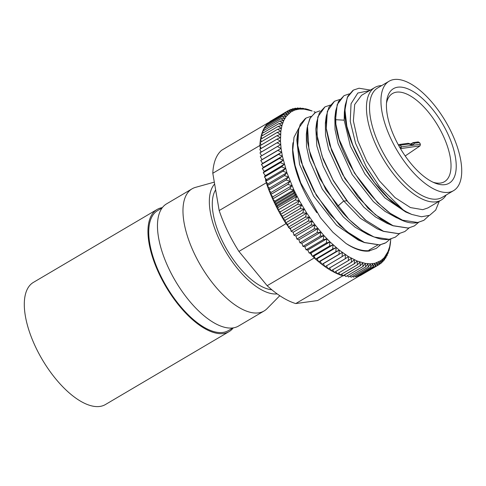 <?xml version="1.0" encoding="UTF-8"?>
<svg xmlns="http://www.w3.org/2000/svg" width="486" height="486" viewBox="0 0 486 486"><rect width="100%" height="100%" fill="white"/><g stroke="black" fill="none" stroke-linecap="round" stroke-linejoin="round"><path stroke-width="0.73" d="M453.596 190.627L442.181 197.359A63.502 28.255 -120.5 0 1 380.101 146.772A63.502 28.255 -120.5 0 1 377.665 87.96L389.079 81.229A63.502 28.255 59.5 0 0 391.516 140.041A63.502 28.255 59.5 0 0 453.596 190.627A63.502 28.255 59.5 0 0 451.16 131.815A63.502 28.255 59.5 0 0 389.079 81.229M395.568 139.482A54.869 24.415 -120.5 0 1 386.698 101.07A54.869 24.415 -120.5 0 1 410.785 90.208A54.869 24.415 -120.5 0 1 447.108 132.374A54.869 24.415 -120.5 0 1 435.079 183.107A54.869 24.415 -120.5 0 1 395.568 139.482M386.498 103.184A51.17 22.769 -120.5 0 1 392.488 93.537A51.17 22.769 -120.5 0 1 442.515 134.3A51.17 22.769 -120.5 0 1 444.477 181.691A51.17 22.769 -120.5 0 1 433.129 182.262M405.579 156.51A51.17 22.769 59.5 0 0 405.421 156.176A51.17 22.769 59.5 0 0 405.288 155.903L420.05 145.861L420.396 144.239A51.17 22.769 59.5 0 0 419.509 142.544L417.966 142.021M410.591 144.05L413.203 142.598L418.331 141.894M408.647 143.388C410.579 144.123 411.63 144.275 411.806 143.838A12.332 5.486 -120.5 0 0 412.833 142.726L414.443 143.242C413.379 144.95 411.606 145.192 409.133 143.978L408.131 143.297L399.377 144.506A1.233 1.087 82.1 0 1 400.494 145.168L401.321 146.869L399.771 147.416M446.197 194.989A65.349 29.075 -120.5 0 1 441.215 200.074A65.349 29.075 -120.5 0 1 436.082 201.824A65.349 29.075 -120.5 0 1 380.034 153.321A65.349 29.075 -120.5 0 1 374.821 87.492A65.349 29.075 -120.5 0 1 379.961 85.736A65.349 29.075 -120.5 0 1 381.68 85.597M441.215 200.074L427.899 207.929L422.765 209.679L410.439 207.571L394.997 197.583L379.396 180.853L366.717 161.176L357.921 141.08L353.371 120.862L354.689 104.52L361.505 95.341L374.821 87.492M380.587 244.768L376.334 248.358L370.247 250.497C363.261 251.529 355.169 249.172 345.965 243.425A73.981 32.914 59.5 0 0 369.396 251.001L370.156 250.551M305.421 118.414L300.269 124.252L297.626 133.389L297.797 146.456L301.144 161.887L316.404 195.487L339.52 225.079L352.198 235.746L364.518 242.611L379.669 244.938M390.094 239.161L385.848 242.745L379.76 244.889L364.445 242.49L346.883 231.585L329.32 213.694L314.059 191.277L303.064 167.403L297.76 145.35L298.781 128.122L305.937 118.092L310.882 116.361M314.898 112.831L309.77 118.663L307.14 127.782L307.31 140.849L310.663 156.285L325.924 189.892L349.045 219.484L361.73 230.151L374.05 237.01L389.183 239.325L395.27 237.18M399.613 233.553L395.367 237.125L389.268 239.276C375.569 241.736 354.58 228.256 337.509 206.422L319.594 178.228L308.932 149.421L307.504 125.868L310.372 117.691L315.444 112.491L319.806 110.851M324.873 106.938L319.423 112.788L316.653 122.199L317.394 139.118L323.16 159.378L333.347 180.737L346.931 200.864L365.174 219.885L383.515 231.379L398.69 233.717L404.881 231.524L398.781 233.669L383.521 231.287L365.958 220.395L348.383 202.504L333.098 180.081L322.097 156.2L316.793 134.124L317.82 116.895L324.964 106.877L330.255 105.085M334.471 101.264L328.937 107.169L326.161 116.561L326.331 129.628L329.684 145.059L344.945 178.666L368.06 208.257L380.738 218.925L393.059 225.783L408.204 228.11L414.388 225.911L408.289 228.055L393.034 225.68L375.465 214.788L357.89 196.897L342.612 174.474L331.61 150.587L326.3 128.517L327.327 111.288L334.477 101.27L339.763 99.478M344.143 95.572L338.444 101.562L335.674 110.96L335.844 124.027L339.198 139.458L354.464 173.071L377.586 202.662L390.264 213.324L402.584 220.182L417.717 222.497L423.749 220.389M429.071 215.553L423.901 220.298L417.808 222.448C389.511 229.866 335.954 160.86 335.54 119.702L337.205 104.563L343.991 95.663L349.276 93.871M370.168 250.545L376.249 248.407M379.681 244.932L385.058 243.182M409.121 227.94L404.874 231.518M418.634 222.333L414.388 225.911M369.53 90.615L357.817 93.033L351.05 103.712L350.242 121.281L355.588 143.376L366.377 166.929L379.432 186.581L403.034 209.77L388.545 198.306L374.566 182.718L362.295 164.408L352.787 145.035L346.846 126.348L344.963 110.024L347.259 97.546L353.498 90.05L359.033 88.233L370.429 90.08M302.723 212.911L306.775 213.105L287.748 224.325L285.604 223.007L302.723 212.911A89.394 39.773 -120.5 0 1 302.693 212.862L285.574 222.959L285.167 220.225L282.992 218.755L300.117 208.658A89.394 39.773 -120.5 0 1 300.087 208.609L282.961 218.706L282.676 216.057L280.489 214.441L297.608 204.345A89.394 39.773 -120.5 0 1 297.578 204.29L280.458 214.387L280.294 211.829L278.095 210.067L295.215 199.971A89.394 39.773 -120.5 0 1 295.19 199.922L278.071 210.019L278.028 207.558L276.929 206.611L276.941 205.414L275.841 204.43L275.884 203.257L274.784 202.243L274.857 201.101L293.878 189.886L299.321 200.615L306.775 213.105L315.037 224.848L323.883 235.516L329.982 241.882L339.234 250.114L348.395 256.553L357.198 261.037L365.399 263.424L370.417 263.819L375.004 263.254L380.951 260.611L384.219 257.689L387.98 251.651L389.681 246.602L390.878 238.984M370.739 267.087A89.394 39.773 -120.5 0 1 370.709 267.087L353.589 277.184A89.394 39.773 59.5 0 0 353.614 277.184L370.739 267.087L372.768 263.655L373.066 266.796L355.946 276.892A89.394 39.773 59.5 0 0 355.977 276.886L373.096 266.79A89.394 39.773 -120.5 0 1 373.066 266.796M373.096 266.79L375.004 263.254L375.307 266.261L358.182 276.358A89.394 39.773 59.5 0 0 358.212 276.346L375.332 266.249A89.394 39.773 -120.5 0 1 375.307 266.261M293.009 142.696A67.815 30.175 59.5 0 0 316.866 212.71M307.924 109.623L308.13 109.502A89.394 39.773 -120.5 0 1 308.167 109.508L312.146 110.99L304.133 109.137L299.273 109.101L294.862 110.03L290.962 111.914L286.169 116.464L283.739 120.601L281.959 125.552L280.847 131.263L280.465 141.098L281.072 148.376L282.36 156.127L286.904 172.664L293.878 189.886L292.864 191.581L294.905 192.043L293.921 193.768L295.962 194.193L295.008 195.949L297.049 196.344L278.028 207.558M357.344 264.827L340.218 274.924A89.394 39.773 59.5 0 1 337.327 273.758L354.446 263.661L357.198 261.037L357.344 264.827A89.394 39.773 -120.5 0 0 357.374 264.84L340.255 274.936A89.394 39.773 59.5 0 0 342.837 275.799L295.755 303.568L317.613 300.548L360.156 275.465M390.604 241.633L390.167 245.005A89.394 39.773 -120.5 0 1 390.161 245.041L390.088 245.084M390.161 245.041L389.638 247.988A89.394 39.773 -120.5 0 1 389.632 248.024L389.408 248.158M389.632 248.024L388.94 250.788A89.394 39.773 -120.5 0 1 388.928 250.819L388.551 251.043M388.928 250.819L388.915 249.221L388.065 253.388A89.394 39.773 -120.5 0 1 388.053 253.419L387.5 253.741M388.053 253.419L387.98 251.651L387.026 255.782A89.394 39.773 -120.5 0 1 387.014 255.806L386.273 256.244M387.014 255.806L386.886 253.874L385.817 257.963A89.394 39.773 -120.5 0 1 385.799 257.987L384.857 258.546M385.799 257.987L385.629 255.891L384.444 259.925A89.394 39.773 -120.5 0 1 384.432 259.949L383.26 260.636M384.432 259.949L384.219 257.689L382.919 261.662A89.394 39.773 -120.5 0 1 382.901 261.681L381.48 262.519M261.231 144.968L260.089 142.519A89.394 39.773 59.5 0 0 259.882 145.484L212.801 173.253A89.394 39.773 -120.5 0 1 221.634 150.247L268.715 122.478A89.394 39.773 59.5 0 0 268.041 123.092L285.161 112.989A89.394 39.773 -120.5 0 0 285.142 113.013L287.621 114.72L283.593 114.666L266.474 124.762A89.394 39.773 59.5 0 1 268.023 123.11L285.142 113.013M260.089 142.519L277.208 132.423A89.394 39.773 -120.5 0 1 277.214 132.386L260.095 142.483A89.394 39.773 59.5 0 1 260.484 139.397L277.603 129.3A89.394 39.773 -120.5 0 1 277.609 129.264L260.49 139.361A89.394 39.773 59.5 0 1 261.055 136.457L278.174 126.36A89.394 39.773 -120.5 0 1 278.186 126.33L261.061 136.426A89.394 39.773 59.5 0 1 261.796 133.711L278.921 123.614A89.394 39.773 -120.5 0 1 278.928 123.584L261.808 133.68A89.394 39.773 59.5 0 1 262.713 131.159L279.833 121.063A89.394 39.773 -120.5 0 1 279.845 121.038L262.726 131.135A89.394 39.773 59.5 0 1 263.795 128.82L280.92 118.724A89.394 39.773 -120.5 0 1 280.932 118.693L263.813 128.79A89.394 39.773 59.5 0 1 265.046 126.694L282.166 116.597A89.394 39.773 -120.5 0 1 282.184 116.573L265.064 126.67A89.394 39.773 59.5 0 1 266.456 124.787L283.575 114.69A89.394 39.773 -120.5 0 1 283.593 114.666M295.755 303.568A89.394 39.773 -120.5 0 1 267.166 285.713L314.248 257.951A89.394 39.773 59.5 0 0 315.529 259.105L314.035 256.031L312.395 256.219L329.52 246.123A89.394 39.773 -120.5 0 1 329.478 246.086L312.358 256.183L310.262 253.109L309.236 253.121L326.355 243.024A89.394 39.773 -120.5 0 1 326.319 242.988L309.199 253.085L307.693 249.98L306.101 249.847L323.22 239.75A89.394 39.773 -120.5 0 1 323.184 239.713L306.065 249.81A89.394 39.773 59.5 0 0 306.101 249.847M354.446 263.661A89.394 39.773 -120.5 0 1 354.416 263.643L337.29 273.74L335.692 271.54M351.421 262.221L334.301 272.318A89.394 39.773 59.5 0 1 331.288 270.684L348.413 260.587L351.378 258.273L351.421 262.221A89.394 39.773 -120.5 0 0 351.457 262.24L334.338 272.336A89.394 39.773 59.5 0 0 337.29 273.74M348.413 260.587A89.394 39.773 -120.5 0 1 348.371 260.569L331.252 270.666L329.532 268.023M345.279 258.686L328.159 268.782A89.394 39.773 59.5 0 1 325.067 266.705L345.37 254.615L345.279 258.686A89.394 39.773 -120.5 0 0 345.321 258.71L328.196 268.807A89.394 39.773 59.5 0 0 331.252 270.666M342.193 256.608A89.394 39.773 -120.5 0 1 342.15 256.584L325.031 266.68L323.287 263.685L321.914 264.39A89.394 39.773 59.5 0 0 325.031 266.68M321.914 264.39L339.04 254.293A89.394 39.773 -120.5 0 1 338.997 254.263L321.878 264.36L320.213 261.328L318.743 261.863A89.394 39.773 59.5 0 0 321.878 264.36M318.743 261.863L335.869 251.766A89.394 39.773 -120.5 0 1 335.826 251.736L318.707 261.833L317.127 258.777L315.566 259.135A89.394 39.773 59.5 0 0 318.707 261.833M315.566 259.135L332.691 249.039A89.394 39.773 -120.5 0 1 332.655 249.008L315.529 259.105M285.604 223.007A89.394 39.773 59.5 0 0 286.011 223.651L238.93 251.42A89.394 39.773 -120.5 0 1 219.18 210.56L266.261 182.797A89.394 39.773 59.5 0 0 267.251 185.658L267.883 183.884L265.781 181.339L282.901 171.242A89.394 39.773 -120.5 0 1 282.882 171.187L265.763 181.284L265.502 178.368L264.445 177.013L281.564 166.917A89.394 39.773 -120.5 0 1 281.552 166.862L264.427 176.959L265.07 175.847L264.925 174.99L263.272 172.755L280.392 162.658A89.394 39.773 -120.5 0 1 280.379 162.603L263.26 172.7A89.394 39.773 59.5 0 0 263.272 172.755M282.992 218.755A89.394 39.773 59.5 0 0 285.574 222.959M280.489 214.441A89.394 39.773 59.5 0 0 282.961 218.706M278.095 210.067A89.394 39.773 59.5 0 0 280.458 214.387M274.857 201.101L272.658 199.005A89.394 39.773 59.5 0 0 278.071 210.019M272.658 199.005L289.778 188.908A89.394 39.773 -120.5 0 1 289.753 188.854L272.634 198.95L272.901 196.781L270.72 194.558A89.394 39.773 59.5 0 0 272.634 198.95M270.72 194.558L287.84 184.461A89.394 39.773 -120.5 0 1 287.815 184.413L270.696 194.509L271.085 192.462L268.922 190.123A89.394 39.773 59.5 0 0 270.696 194.509M268.922 190.123L286.041 180.027A89.394 39.773 -120.5 0 1 286.023 179.972L268.898 190.069L269.408 188.155L267.27 185.713A89.394 39.773 59.5 0 0 268.898 190.069M267.27 185.713L284.395 175.616A89.394 39.773 -120.5 0 1 284.377 175.561L267.251 185.658M267.166 285.713L238.93 251.42M314.248 257.951L312.79 256.177M293.149 232.241L291.108 231.263L308.227 221.166A89.394 39.773 -120.5 0 1 308.191 221.118L291.071 231.215L290.634 229.27L288.313 227.181L288.101 226.19L286.011 223.651M219.18 210.56L212.801 173.253M266.261 182.797L266.073 181.691M261.031 152.197L259.828 149.269L276.947 139.172A89.394 39.773 -120.5 0 1 276.947 139.13L259.828 149.226A89.394 39.773 59.5 0 0 259.828 149.269M260.46 148.85L259.87 145.812L276.99 135.716A89.394 39.773 -120.5 0 1 276.996 135.673L259.87 145.77A89.394 39.773 59.5 0 0 259.87 145.812M268.715 122.478L269.189 122.411M345.85 276.57A89.394 39.773 59.5 0 0 345.88 276.577L362.999 266.48A89.394 39.773 -120.5 0 1 362.969 266.474L345.85 276.57L344.938 275.507L343.371 275.726M343.073 275.872A89.394 39.773 59.5 0 0 343.11 275.878L360.229 265.781A89.394 39.773 -120.5 0 1 360.199 265.775L342.837 275.799M328.159 268.782L326.398 265.921M334.301 272.318L332.631 269.894M340.218 274.924L338.706 272.944M268.157 123.772L268.023 123.11M266.674 125.716L266.456 124.787M265.368 127.873L265.046 126.694M264.232 130.242L263.795 128.82M263.272 132.812L262.713 131.159M262.495 135.582L261.796 133.711M261.893 138.534L261.055 136.457M261.468 141.669L260.484 139.397M306.065 249.81L304.862 246.736L302.997 246.414L320.116 236.318A89.394 39.773 -120.5 0 1 320.08 236.275L302.96 246.372L301.861 243.316L299.935 242.824L317.06 232.727A89.394 39.773 -120.5 0 1 317.024 232.685L299.898 242.781L298.914 239.762L296.928 239.094L314.047 228.997A89.394 39.773 -120.5 0 1 314.017 228.955L296.891 239.051L296.017 236.068L293.981 235.236L311.101 225.14A89.394 39.773 -120.5 0 1 311.07 225.091L293.945 235.188L293.216 232.375M261.602 155.787L259.967 152.871L277.087 142.775A89.394 39.773 -120.5 0 1 277.081 142.732L259.961 152.829A89.394 39.773 59.5 0 0 259.967 152.871M263.26 172.7L264.232 171.37L262.264 168.569L279.389 158.472A89.394 39.773 -120.5 0 1 279.377 158.424L262.252 168.52A89.394 39.773 59.5 0 0 262.264 168.569M262.252 168.52L263.333 167.348L261.432 164.481L278.551 154.384A89.394 39.773 -120.5 0 1 278.545 154.335L261.419 164.432A89.394 39.773 59.5 0 0 261.432 164.481M261.419 164.432L262.61 163.418L260.769 160.489L277.889 150.393A89.394 39.773 -120.5 0 1 277.883 150.344L260.757 160.441A89.394 39.773 59.5 0 0 260.769 160.489M260.757 160.441L262.045 159.596L260.277 156.62L277.397 146.517A89.394 39.773 -120.5 0 1 277.397 146.474L260.271 156.571A89.394 39.773 59.5 0 0 260.277 156.62M271.619 120.552L288.727 110.352A89.394 39.773 -120.5 0 1 288.751 110.34L292.845 110.857L290.731 109.386A89.394 39.773 -120.5 0 1 290.756 109.374L294.862 110.03L292.87 108.657A89.394 39.773 -120.5 0 1 292.9 108.651L297.007 109.447L295.142 108.184A89.394 39.773 -120.5 0 1 295.166 108.178L299.273 109.101L297.529 107.947A89.394 39.773 -120.5 0 1 297.56 107.947L301.648 108.998L300.032 107.965A89.394 39.773 -120.5 0 1 300.062 107.965L304.133 109.137L302.638 108.232A89.394 39.773 -120.5 0 1 302.669 108.232L306.721 109.52L305.342 108.743A89.394 39.773 -120.5 0 1 305.372 108.749L308.13 109.502M269.803 122.047L269.742 121.658L286.862 111.561A89.394 39.773 -120.5 0 1 286.886 111.549L269.76 121.646A89.394 39.773 59.5 0 0 269.742 121.658M348.529 277.02A89.394 39.773 59.5 0 0 348.559 277.026L365.685 266.929A89.394 39.773 -120.5 0 1 365.648 266.923L348.529 277.02L347.344 275.714M351.111 277.227A89.394 39.773 59.5 0 0 351.141 277.227L368.26 267.13A89.394 39.773 -120.5 0 1 368.23 267.13L351.111 277.227L350.066 276.139M360.29 275.574A89.394 39.773 59.5 0 0 360.32 275.562L377.44 265.465A89.394 39.773 -120.5 0 1 377.415 265.478L360.29 275.574L359.968 275.313M358.182 276.358L357.653 275.902M355.946 276.892L355.223 276.23M353.589 277.184L352.696 276.309M382.901 261.681L382.658 259.263L381.237 263.163A89.394 39.773 -120.5 0 1 381.218 263.181L380.951 260.611L379.408 264.433A89.394 39.773 -120.5 0 1 379.384 264.451L362.167 274.475M297.049 196.344L295.19 199.922M289.778 188.908L293.878 189.886M287.84 184.461L291.928 185.561L289.753 188.854M315.645 112.369L313.962 111.671M291.928 185.561L272.901 196.781M286.041 180.027L290.106 181.242L287.815 184.413M290.106 181.242L271.085 192.462M284.395 175.616L288.435 176.94L286.023 179.972M288.435 176.94L269.408 188.155M267.883 183.884L286.904 172.664L284.377 175.561M300.117 208.658L304.187 209.004L302.693 212.862M304.187 209.004L285.167 220.225M297.608 204.345L301.703 204.837L300.087 208.609M301.703 204.837L282.676 216.057M295.215 199.971L299.321 200.615L297.578 204.29M299.321 200.615L280.294 211.829M357.374 264.84L360.011 262.069L360.199 265.775M351.457 262.24L354.318 259.767L354.416 263.643M345.321 258.71L348.395 256.553L348.371 260.569M339.04 254.293L342.314 252.465L342.15 256.584M342.314 252.465L323.287 263.685M335.869 251.766L339.234 250.114L338.997 254.263M339.234 250.114L320.213 261.328M332.691 249.039L336.148 247.556L335.826 251.736M336.148 247.556L317.127 258.777M314.035 256.031L333.062 244.81L332.655 249.008M277.208 132.423L280.55 134.385L276.996 135.673M277.603 129.3L280.847 131.263L277.214 132.386M278.174 126.36L281.321 128.316L277.609 129.264M278.921 123.614L281.959 125.552L278.186 126.33M279.833 121.063L282.767 122.976L278.928 123.584M280.92 118.724L283.739 120.601L279.845 121.038M282.166 116.597L284.875 118.426L280.932 118.693M283.575 114.69L286.169 116.464L282.184 116.573M286.862 111.561L289.219 113.202L285.161 112.989M288.313 227.181L305.433 217.084A89.394 39.773 -120.5 0 1 305.396 217.035L288.277 227.132M305.433 217.084L309.448 217.12L308.191 221.118M306.775 213.105L305.396 217.035M308.227 221.166L312.206 221.039L311.07 225.091M311.101 225.14L315.037 224.848L314.017 228.955M314.047 228.997L317.935 228.542L317.024 232.685M317.06 232.727L320.888 232.101L320.08 236.275M320.116 236.318L323.883 235.516L323.184 239.713M323.22 239.75L326.92 238.784L326.319 242.988M326.355 243.024L329.982 241.882L329.478 246.086M329.52 246.123L333.062 244.81M360.229 265.781L362.744 262.865L362.969 266.474M362.999 266.48L365.399 263.424L365.648 266.923M365.685 266.929L367.957 263.746L368.23 267.13M368.26 267.13L370.417 263.819L370.709 267.087M375.332 266.249L377.118 262.61L377.415 265.478M377.44 265.465L379.104 261.729L379.384 264.451M288.727 110.352L290.962 111.914L286.886 111.549M276.99 135.716L280.422 137.666L276.947 139.13M276.947 139.172L280.465 141.098L277.081 142.732M277.087 142.775L280.683 144.67L277.397 146.474M277.397 146.517L281.072 148.376L277.883 150.344M277.889 150.393L281.631 152.197L278.545 154.335M278.551 154.384L282.36 156.127L279.377 158.424M279.389 158.472L283.253 160.149L280.379 162.603M280.392 162.658L284.31 164.256L281.552 166.862M281.564 166.917L285.531 168.435L282.882 171.187M282.901 171.242L286.904 172.664M295.008 195.949L276.929 206.611M295.962 194.193L276.941 205.414M275.841 204.43L293.921 193.768M275.884 203.257L294.905 192.043M274.784 202.243L292.864 191.581M288.101 226.19L287.748 224.325M311.818 254.998L310.955 253.103L329.982 241.882M310.955 253.103L310.262 253.109M308.1 250.478L307.893 249.998L326.92 238.784M304.862 246.736L323.883 235.516M301.861 243.316L320.888 232.101M317.935 228.542L298.914 239.762M315.037 224.848L296.017 236.068M312.206 221.039L293.186 232.259M309.448 217.12L290.428 228.341L289.413 227.782M290.634 229.27L290.428 228.341M265.939 180.901L266.504 179.65L265.502 178.368M266.504 179.65L285.531 168.435M265.07 175.847L284.31 164.256M265.289 175.476L264.925 174.99M264.232 171.37L283.253 160.149M263.333 167.348L282.36 156.127M262.61 163.418L281.631 152.197M281.072 148.376L262.045 159.596M261.298 152.039L260.867 151.225M261.17 148.43L259.974 146.025M343.001 275.775L341.652 274.116M381.218 263.181L379.511 264.19M344.938 275.507L344.538 275.04M289.049 110.377L290.731 109.386M291.472 109.484L292.87 108.657M293.987 108.858L295.142 108.184M296.6 108.493L297.529 107.947M299.309 108.39L300.032 107.965M302.098 108.548L302.638 108.232M304.971 108.961L305.342 108.743M297.529 134.245L296.812 140.071L299.54 164.365L313.585 196.095L336.634 225.291L358.291 240.096M307.14 127.782L306.326 134.458L306.508 146.547L309.558 160.495L322.285 189.115L343.402 216.987L355.163 227.241L367.817 234.489L373.284 236.694M316.647 122.199L315.827 128.869L316.829 145.928L323.087 166.03L331.561 183.101L343.742 200.985L360.466 218.342L377.282 228.863L383.515 231.379M368.971 250.108L377.525 245.157M298.574 128.59L294 137.283L292.791 149.895L295.075 165.471L300.731 182.858L320.371 217.613L332.886 232.241L345.965 243.425M352.964 90.384L347.812 96.222L345.182 105.383L344.969 114.143C345.825 145.284 377.276 196.66 405.932 211.598L411.751 214.429L421.502 216.762L429.618 215.316L435.705 210.061L439.283 201.216M403.034 209.77L405.932 211.598M326.07 117.363L325.353 123.237L325.517 135.187L328.585 149.275L342.587 180.045L363.826 207.17L375.478 216.944L386.826 223.262L393.065 225.783M335.674 110.96L334.86 117.636L335.03 129.586L338.098 143.686L352.113 174.456L373.357 201.581L385.003 211.349L396.351 217.661L401.764 219.842M345.182 105.383L344.361 112.053L344.179 120.176L350.357 146.061L364.943 174.073L384.845 197.863L405.78 212.024L411.751 214.429M271.862 289.796A59.492 26.469 -120.5 0 1 267.397 288.884A59.492 26.469 -120.5 0 1 224.016 244.385A59.492 26.469 -120.5 0 1 215.638 189.85M277.184 293.902A64.116 28.528 -120.5 0 1 268.74 292.924A64.116 28.528 -120.5 0 1 220.668 242.386A64.116 28.528 -120.5 0 1 214.642 184.018M279.784 295.707L267.039 308.659A70.901 31.547 -120.5 0 1 264.086 310.973A70.901 31.547 -120.5 0 1 248.65 311.854A70.901 31.547 -120.5 0 1 193.537 251.876A70.901 31.547 -120.5 0 1 192.055 188.829A70.901 31.547 -120.5 0 1 195.506 187.371L214.314 182.122M264.086 310.973L238.577 326.015A70.901 31.547 -120.5 0 1 223.147 326.896A70.901 31.547 -120.5 0 1 168.035 266.917A70.901 31.547 -120.5 0 1 166.552 203.871L192.055 188.829M232.909 327.928L228.444 330.559A69.668 30.995 -120.5 0 1 213.275 331.428A69.668 30.995 -120.5 0 1 159.122 272.488A69.668 30.995 -120.5 0 1 157.664 210.547L162.13 207.911M233.268 327.874A70.901 31.547 -120.5 0 1 229.07 331.622A70.901 31.547 -120.5 0 1 213.633 332.503A70.901 31.547 -120.5 0 1 158.521 272.525A70.901 31.547 -120.5 0 1 157.039 209.484A70.901 31.547 -120.5 0 1 162.348 207.619M229.07 331.622L105.413 404.546A70.901 31.547 -120.5 0 1 89.983 405.427A70.901 31.547 -120.5 0 1 34.864 345.449A70.901 31.547 -120.5 0 1 33.382 282.402L157.039 209.484M419.509 142.544L414.443 143.242M398.332 144.852L399.012 144.634A1.233 1.087 82.1 0 1 399.377 144.506L398.326 144.834M409.133 143.978L400.494 145.168A2.466 0.401 -25.8 0 0 398.824 145.739M420.05 145.861L400.488 148.637M400.95 148.491L401.321 146.869L420.396 144.239M337.509 206.422L343.742 200.985L346.931 200.864M335.54 119.702L344.179 120.176L344.969 114.143M325.365 123.098L325.845 122.818M358.279 240.09L364.518 242.611"/></g></svg>
